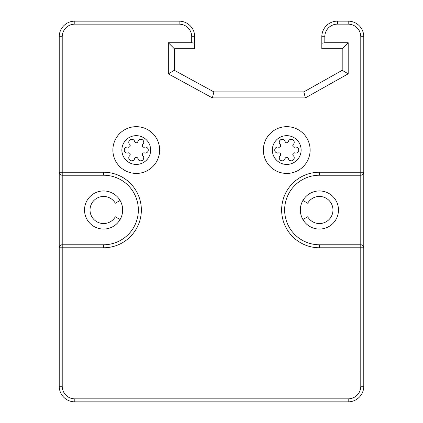 <?xml version="1.0" encoding="UTF-8"?>
<svg xmlns="http://www.w3.org/2000/svg" width="423" height="423" viewBox="0 0 423 423"><rect width="100%" height="100%" fill="white"/><g stroke="black" fill="none" stroke-linecap="round" stroke-linejoin="round"><path stroke-width="0.63" d="M307.68 203.225L302.905 200.47A19.067 19.067 0 0 0 302.905 219.532L307.68 216.777A13.552 13.552 0 0 0 328.126 220.383A13.552 13.552 0 0 0 328.126 199.624A13.552 13.552 0 0 0 307.68 203.225M300.351 210.004A19.067 19.067 0 0 0 319.413 229.065A19.067 19.067 0 0 0 338.479 210.004A19.067 19.067 0 0 0 319.413 190.937A19.067 19.067 0 0 0 300.351 210.004M61.076 175.006L62.218 175.228A2.998 2.998 0 0 1 59.22 172.23L59.22 247.772A2.998 2.998 0 0 1 62.218 244.774L62.218 175.228L103.587 175.228A34.771 34.771 0 0 1 138.358 210.004A34.771 34.771 0 0 1 103.587 244.774L62.218 244.774L62.218 247.772L59.22 247.772L59.22 386.262A15.588 15.588 0 0 0 74.808 401.85L348.192 401.85A15.588 15.588 0 0 0 363.78 386.262L363.78 247.772L319.413 247.772A37.769 37.769 0 0 1 281.644 210.004A37.769 37.769 0 0 1 319.413 172.23L360.782 172.23L360.782 244.774L319.413 244.774A34.771 34.771 0 0 1 284.642 210.004A34.771 34.771 0 0 1 319.413 175.228L360.782 175.228A2.998 2.998 0 0 0 363.78 172.23L363.78 36.738A15.588 15.588 0 0 0 348.192 21.15L337.401 21.15A15.588 15.588 0 0 0 321.813 36.738L321.813 48.73L342.196 48.73L342.196 70.313L303.825 91.897L213.901 91.897L174.329 70.313L174.329 48.73L194.712 48.73L194.712 36.738A15.588 15.588 0 0 0 179.125 21.15L74.808 21.15A15.588 15.588 0 0 0 59.22 36.738L59.22 172.23L103.587 172.23A37.769 37.769 0 0 1 141.356 210.004A37.769 37.769 0 0 1 103.587 247.772L62.218 247.772L62.218 386.262A12.59 12.59 0 0 0 74.808 398.852L348.192 398.852A12.59 12.59 0 0 0 360.782 386.262L363.78 386.262M194.712 43.231L191.714 42.734L168.333 42.734L168.333 73.872L212.367 97.887L305.395 97.887L348.192 73.819L348.192 42.734L324.811 42.734L321.813 43.231M59.273 247.201L59.342 246.921M61.076 245.002L62.218 244.774M324.811 42.734L324.811 36.738A12.59 12.59 0 0 1 337.401 24.148L348.192 24.148A12.59 12.59 0 0 1 360.782 36.738L360.782 172.23L363.78 172.23L363.78 247.772A2.998 2.998 0 0 0 360.782 244.774L361.924 245.002M363.727 172.806L363.658 173.081M361.924 175.006L360.782 175.228M348.192 42.734L342.196 48.73M348.192 73.819L342.196 70.313M305.395 97.887L303.825 91.897M212.367 97.887L213.901 91.897M168.333 73.872L174.329 70.313M168.333 42.734L174.329 48.73M122.649 210.004A19.067 19.067 0 0 0 103.587 190.937A19.067 19.067 0 0 0 84.521 210.004A19.067 19.067 0 0 0 103.587 229.065A19.067 19.067 0 0 0 122.649 210.004M59.273 172.806L59.342 173.081M120.095 219.532L115.32 216.777A13.552 13.552 0 0 1 94.874 220.383A13.552 13.552 0 0 1 94.874 199.624A13.552 13.552 0 0 1 115.32 203.225L120.095 200.47M363.727 247.201L363.658 246.921M136.259 173.43A23.381 23.381 0 0 0 159.64 150.049A23.381 23.381 0 0 0 136.259 126.667A23.381 23.381 0 0 0 112.878 150.049A23.381 23.381 0 0 0 136.259 173.43M137.946 158.884A2.998 2.998 0 0 0 142.255 160.433A2.998 2.998 0 0 0 143.064 155.928A1.692 1.692 0 0 1 144.751 153.004A2.998 2.998 0 0 0 148.251 150.049A2.998 2.998 0 0 0 144.751 147.093A1.692 1.692 0 0 1 143.064 144.169A2.998 2.998 0 0 0 142.255 139.664A2.998 2.998 0 0 0 137.946 141.213A1.692 1.692 0 0 1 134.572 141.213A2.998 2.998 0 0 0 130.263 139.664A2.998 2.998 0 0 0 129.454 144.169A1.692 1.692 0 0 1 127.767 147.093A2.998 2.998 0 0 0 124.267 150.049A2.998 2.998 0 0 0 127.767 153.004A1.692 1.692 0 0 1 129.454 155.928A2.998 2.998 0 0 0 130.263 160.433A2.998 2.998 0 0 0 134.572 158.884A1.692 1.692 0 0 1 137.946 158.884A1.692 1.692 0 0 0 134.572 158.884M144.751 153.004A1.692 1.692 0 0 0 143.064 155.928M143.064 144.169A1.692 1.692 0 0 0 144.751 147.093M134.572 141.213A1.692 1.692 0 0 0 137.946 141.213M127.767 147.093A1.692 1.692 0 0 0 129.454 144.169M129.454 155.928A1.692 1.692 0 0 0 127.767 153.004M286.741 173.43A23.381 23.381 0 0 0 310.122 150.049A23.381 23.381 0 0 0 286.741 126.667A23.381 23.381 0 0 0 263.36 150.049A23.381 23.381 0 0 0 286.741 173.43M288.428 158.884A2.998 2.998 0 0 0 292.737 160.433A2.998 2.998 0 0 0 293.546 155.928A1.692 1.692 0 0 1 295.233 153.004A2.998 2.998 0 0 0 298.733 150.049A2.998 2.998 0 0 0 295.233 147.093A1.692 1.692 0 0 1 293.546 144.169A2.998 2.998 0 0 0 292.737 139.664A2.998 2.998 0 0 0 288.428 141.213A1.692 1.692 0 0 1 285.054 141.213A2.998 2.998 0 0 0 280.745 139.664A2.998 2.998 0 0 0 279.936 144.169A1.692 1.692 0 0 1 278.249 147.093A2.998 2.998 0 0 0 274.749 150.049A2.998 2.998 0 0 0 278.249 153.004A1.692 1.692 0 0 1 279.936 155.928A2.998 2.998 0 0 0 280.745 160.433A2.998 2.998 0 0 0 285.054 158.884A1.692 1.692 0 0 1 288.428 158.884A1.692 1.692 0 0 0 285.054 158.884M295.233 153.004A1.692 1.692 0 0 0 293.546 155.928M293.546 144.169A1.692 1.692 0 0 0 295.233 147.093M285.054 141.213A1.692 1.692 0 0 0 288.428 141.213M278.249 147.093A1.692 1.692 0 0 0 279.936 144.169M279.936 155.928A1.692 1.692 0 0 0 278.249 153.004M348.192 398.852L348.192 401.85M360.782 386.262L360.782 244.774M191.714 42.734L191.714 36.738A12.59 12.59 0 0 0 179.125 24.148L74.808 24.148A12.59 12.59 0 0 0 62.218 36.738L62.218 175.228M103.587 247.772L103.587 244.774M319.413 247.772L319.413 244.774M319.413 172.23L319.413 175.228M360.782 36.738L363.78 36.738M348.192 24.148L348.192 21.15M337.401 24.148L337.401 21.15M324.811 36.738L321.813 36.738M191.714 36.738L194.712 36.738M179.125 24.148L179.125 21.15M74.808 24.148L74.808 21.15M62.218 36.738L59.22 36.738M103.587 172.23L103.587 175.228M62.218 386.262L59.22 386.262M74.808 398.852L74.808 401.85M136.259 135.661A14.387 14.387 0 0 0 121.872 150.049A14.387 14.387 0 0 0 136.259 164.436A14.387 14.387 0 0 0 150.646 150.049A14.387 14.387 0 0 0 136.259 135.661M286.741 135.661A14.387 14.387 0 0 0 272.354 150.049A14.387 14.387 0 0 0 286.741 164.436A14.387 14.387 0 0 0 301.128 150.049A14.387 14.387 0 0 0 286.741 135.661"/></g></svg>
